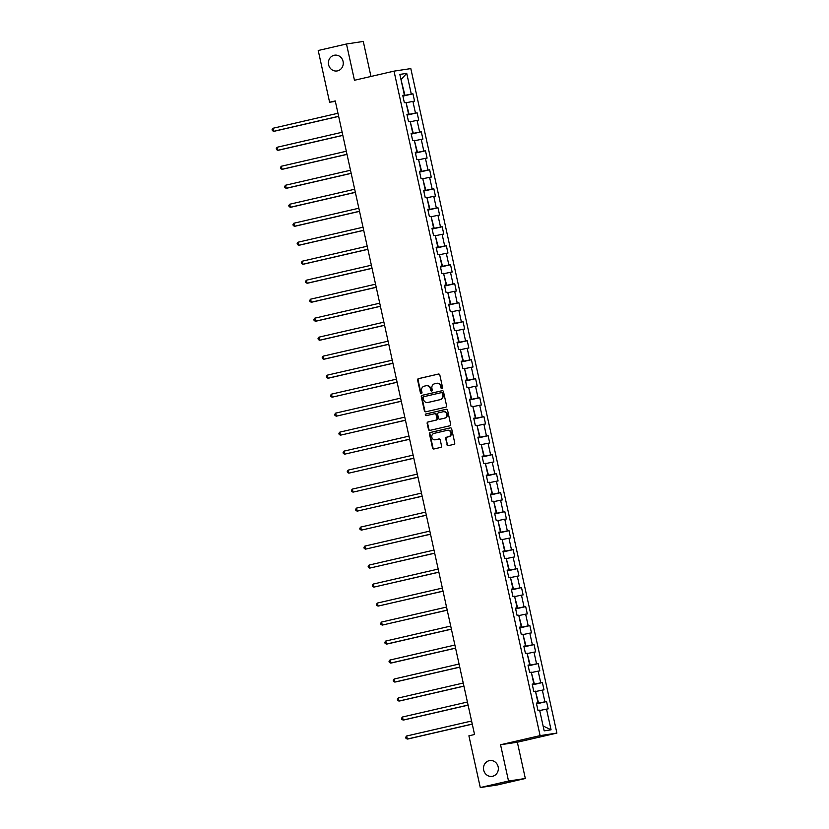 <?xml version="1.0" encoding="UTF-8"?>
<svg xmlns="http://www.w3.org/2000/svg" width="829" height="829" viewBox="0 0 829 829"><rect width="100%" height="100%" fill="white"/><g stroke="black" fill="none" stroke-linecap="round" stroke-linejoin="round"><path stroke-width="1.24" d="M442.012 388.687A0.86 0.798 -98.6 0 0 442.603 387.671L439.816 374.977A1.223 1.14 -98.6 0 0 438.448 374.045L418.479 378.646A1.223 1.14 -98.6 0 0 417.629 380.096L420.417 392.801A0.86 0.798 -98.6 0 0 421.381 393.454A0.86 0.798 -98.6 0 0 421.971 392.438L421.609 390.791A3.917 3.637 -98.6 0 1 424.324 386.148L425.982 385.765A3.917 3.637 -98.6 0 1 430.375 388.77L430.738 390.418A0.86 0.798 -98.6 0 0 431.702 391.07A0.86 0.798 -98.6 0 0 432.292 390.055L431.93 388.418A3.917 3.637 -98.6 0 1 434.634 383.775L436.303 383.392A3.917 3.637 -98.6 0 1 440.696 386.387L441.059 388.034A0.86 0.798 -98.6 0 0 442.012 388.687M489.214 760.67A7.979 7.42 -98.6 0 0 483.639 769.851A7.979 7.42 -98.6 0 0 492.115 776.358A7.979 7.42 -98.6 0 0 492.633 776.255A7.979 7.42 -98.6 0 0 498.208 767.074A7.979 7.42 -98.6 0 0 489.732 760.576A7.979 7.42 -98.6 0 0 489.214 760.67M334.118 55.284A7.979 7.42 -98.6 0 0 328.543 64.465A7.979 7.42 -98.6 0 0 337.02 70.962A7.979 7.42 -98.6 0 0 337.548 70.869A7.979 7.42 -98.6 0 0 343.123 61.688A7.979 7.42 -98.6 0 0 334.647 55.18A7.979 7.42 -98.6 0 0 334.118 55.284M446.935 444.717A1.223 1.14 -98.6 0 0 448.302 445.66L453.909 444.365A1.223 1.14 -98.6 0 0 454.748 442.914L451.65 428.811A1.223 1.14 -98.6 0 0 450.282 427.878L430.313 432.479A1.223 1.14 -98.6 0 0 429.463 433.93L432.562 448.033A1.223 1.14 -98.6 0 0 433.94 448.976L440.707 447.411A1.223 1.14 -98.6 0 0 441.556 445.961L440.23 439.93A1.223 1.14 -98.6 0 0 438.852 438.987L435.494 439.764A3.275 3.047 -98.6 0 1 431.805 437.132A3.275 3.047 -98.6 0 1 434.095 433.37L447.235 430.334A3.275 3.047 -98.6 0 1 450.935 432.966A3.275 3.047 -98.6 0 1 448.644 436.728L446.448 437.235A1.223 1.14 -98.6 0 0 445.608 438.686L447.391 444.655A1.223 1.14 -98.6 0 0 448.489 445.619M500.55 744.753L508.529 781.032L480.281 787.55L497.068 785.011L525.327 778.493L517.348 742.214L556.901 733.085L540.104 735.624L500.55 744.753L517.348 742.214M370.967 76.455L363.278 41.45L346.481 43.989L354.46 80.268L394.013 71.139L540.104 735.624M346.481 43.989L318.222 50.507L329.6 102.247L335.351 101.376M480.281 787.55L468.903 735.81L474.551 734.504L335.258 100.941L329.6 102.247M445.733 407.205A1.223 1.14 -98.6 0 0 446.582 405.754L443.484 391.651A1.223 1.14 -98.6 0 0 442.106 390.708L422.137 395.319A1.223 1.14 -98.6 0 0 421.298 396.77L424.396 410.873A1.223 1.14 -98.6 0 0 425.764 411.806L445.733 407.205M447.567 410.231L450.665 424.334A1.223 1.14 -98.6 0 1 449.826 425.785L429.857 430.396A1.223 1.14 -98.6 0 1 428.479 429.453L427.153 423.422A1.223 1.14 -98.6 0 1 428.002 421.971L436.095 420.096A1.223 1.14 -98.6 0 0 436.945 418.645L436.064 414.645A1.223 1.14 -98.6 0 0 434.697 413.702L426.261 415.65A0.86 0.798 -98.6 0 1 425.298 414.966A0.86 0.798 -98.6 0 1 425.899 413.982L446.199 409.298A1.223 1.14 -98.6 0 1 447.567 410.231M556.901 733.085L410.811 68.6L394.013 71.139M546.57 701.562L544.912 701.811L542.342 690.122L544 689.873L542.394 682.568L540.736 682.816L538.166 671.138L539.824 670.879L538.218 663.583L536.56 663.832L533.99 652.143L535.648 651.895L534.042 644.589L532.384 644.838L529.814 633.149L531.472 632.9L529.866 625.594L528.208 625.843L525.638 614.154L527.296 613.906L525.69 606.6L524.032 606.849L521.472 595.16L523.12 594.911L521.514 587.606L519.866 587.865L517.296 576.176L518.944 575.927L517.337 568.621L515.69 568.87L513.12 557.181L514.768 556.933L513.161 549.627L511.514 549.876L508.944 538.187L510.591 537.938L508.996 530.633L507.338 530.881L504.768 519.192L506.426 518.944L504.82 511.638L503.162 511.887L500.592 500.208L502.25 499.949L500.643 492.644L498.985 492.903L496.416 481.214L498.074 480.965L496.467 473.66L494.809 473.908L492.239 462.219L493.897 461.971L492.291 454.665L490.633 454.914L488.063 443.225L489.721 442.976L488.115 435.671L486.457 435.919L483.887 424.23L485.545 423.982L483.939 416.676L482.281 416.925L479.711 405.246L481.369 404.987L479.763 397.692L478.105 397.941L475.535 386.252L477.193 386.003L475.587 378.698L473.929 378.946L471.359 367.257L473.017 367.009L471.411 359.703L469.753 359.952L467.183 348.263L468.841 348.014L467.235 340.709L465.577 340.957L463.007 329.268L464.665 329.02L463.059 321.714L461.401 321.973L458.831 310.284L460.489 310.036L458.883 302.73L457.225 302.979L454.655 291.29L456.313 291.041L454.706 283.736L453.048 283.984L450.479 272.295L452.137 272.047L450.53 264.741L448.872 264.99L446.303 253.301L447.961 253.052L446.354 245.747L444.696 245.995L442.126 234.317L443.784 234.058L442.178 226.763L440.52 227.011L437.95 215.322L439.608 215.074L438.002 207.768L436.344 208.017L433.774 196.328L435.432 196.079L433.826 188.774L432.168 189.022L429.598 177.333L431.256 177.085L429.65 169.779L427.992 170.028L425.422 158.339L427.08 158.09L425.474 150.785L423.816 151.044L421.246 139.355L422.904 139.106L421.298 131.801L419.64 132.049L417.07 120.36L418.728 120.112L417.122 112.806L415.464 113.055L412.894 101.366L414.552 101.117L412.946 93.812L411.288 94.06L406.738 73.366L399.847 74.403L404.397 95.107L402.739 95.356L404.345 102.661L406.003 102.413L408.573 114.101L406.915 114.35L408.521 121.656L410.179 121.397L412.749 133.086L411.091 133.334L412.697 140.64L414.355 140.391L416.925 152.08L415.267 152.329L416.873 159.634L418.531 159.386L421.101 171.075L419.443 171.323L421.049 178.629L422.707 178.38L425.277 190.069L423.619 190.318L425.225 197.623L426.873 197.375L429.443 209.053L427.795 209.312L429.401 216.607L431.049 216.359L433.619 228.048L431.971 228.296L433.577 235.602L435.225 235.353L437.795 247.042L436.147 247.291L437.753 254.596L439.401 254.348L441.971 266.036L440.313 266.285L441.919 273.591L443.577 273.342L446.147 285.031L444.489 285.28L446.095 292.585L447.753 292.326L450.323 304.015L448.665 304.264L450.271 311.569L451.929 311.321L454.499 323.009L452.841 323.258L454.447 330.564L456.105 330.315L458.675 342.004L457.017 342.253L458.624 349.558L460.282 349.31L462.851 360.998L461.193 361.247L462.8 368.553L464.458 368.304L467.028 379.983L465.37 380.242L466.976 387.547L468.634 387.288L471.204 398.977L469.546 399.226L471.152 406.531L472.81 406.283L475.38 417.971L473.722 418.22L475.328 425.526L476.986 425.277L479.556 436.966L477.898 437.215L479.504 444.52L481.162 444.271L483.732 455.96L482.074 456.209L483.68 463.515L485.338 463.266L487.908 474.944L486.25 475.204L487.856 482.499L489.514 482.25L492.084 493.939L490.426 494.188L492.032 501.493L493.69 501.244L496.26 512.933L494.602 513.182L496.208 520.488L497.866 520.239L500.436 531.928L498.778 532.177L500.384 539.482L502.042 539.233L504.612 550.912L502.954 551.171L504.56 558.477L506.218 558.218L508.788 569.906L507.13 570.155L508.737 577.461L510.395 577.212L512.964 588.901L511.306 589.15L512.913 596.455L514.571 596.206L517.141 607.895L515.483 608.144L517.089 615.45L518.747 615.201L521.317 626.89L519.659 627.139L521.265 634.444L522.923 634.195L525.493 645.874L523.835 646.133L525.441 653.428L527.099 653.179L529.669 664.868L528.011 665.117L529.617 672.423L531.275 672.174L533.845 683.863L532.187 684.112L533.793 691.417L535.451 691.168L538.021 702.857L536.363 703.106L537.969 710.412L539.627 710.163L544.176 730.857L551.067 729.81L546.518 709.116L548.176 708.868L546.57 701.562L536.529 703.883M535.534 691.552L538.581 703.127L536.467 703.614M538.581 703.127L544.912 701.811M536.011 691.438L542.342 690.122M538.021 702.857L536.404 703.313M531.358 672.557L534.404 684.143L532.301 684.619M534.404 684.143L540.736 682.816M531.835 672.454L538.166 671.138M533.845 683.863L532.228 684.319M527.182 653.573L530.228 665.148L528.125 665.635M530.228 665.148L536.56 663.832M527.658 653.459L533.99 652.143M529.669 664.868L528.052 665.324M523.006 634.579L526.052 646.154L523.949 646.641M526.052 646.154L532.384 644.838M523.482 634.465L529.814 633.149M525.493 645.874L523.876 646.34M518.83 615.584L521.876 627.159L519.773 627.646M521.876 627.159L528.208 625.843M519.306 615.47L525.638 614.154M521.317 626.89L519.7 627.346M514.654 596.59L517.7 608.165L515.597 608.652M517.7 608.165L524.032 606.849M515.13 596.486L521.472 595.16M517.141 607.895L515.524 608.351M510.477 577.595L513.524 589.181L511.42 589.668M513.524 589.181L519.866 587.865M510.954 577.492L517.296 576.176M512.964 588.901L511.348 589.357M506.301 558.611L509.348 570.186L507.244 570.673M509.348 570.186L515.69 568.87M506.778 558.497L513.12 557.181M508.788 569.906L507.172 570.362M502.125 539.617L505.172 551.192L503.068 551.679M505.172 551.192L511.514 549.876M502.602 539.503L508.944 538.187M504.612 550.912L502.996 551.378M497.949 520.622L500.996 532.197L498.892 532.684M500.996 532.197L507.338 530.881M498.426 520.508L504.768 519.192M500.436 531.928L498.82 532.384M493.773 501.628L496.82 513.213L494.716 513.69M496.82 513.213L503.162 511.887M494.25 501.524L500.592 500.208M496.26 512.933L494.644 513.389M489.597 482.644L492.644 494.219L490.54 494.706M492.644 494.219L498.985 492.903M490.074 482.53L496.416 481.214M492.084 493.939L490.467 494.395M485.421 463.649L488.468 475.224L486.364 475.711M488.468 475.224L494.809 473.908M485.898 463.535L492.239 462.219M487.908 474.944L486.291 475.411M481.245 444.655L484.291 456.23L482.188 456.717M484.291 456.23L490.633 454.914M481.722 444.541L488.063 443.225M483.732 455.96L482.126 456.416M477.069 425.66L480.115 437.235L478.012 437.722M480.115 437.235L486.457 435.919M477.545 425.557L483.887 424.23M479.556 436.966L477.95 437.422M472.893 406.666L475.939 418.251L473.836 418.738M475.939 418.251L482.281 416.925M473.369 406.562L479.711 405.246M475.38 417.971L473.773 418.427M468.717 387.682L471.763 399.257L469.66 399.744M471.763 399.257L478.105 397.941M469.193 387.568L475.535 386.252M471.204 398.977L469.597 399.433M464.541 368.687L467.587 380.262L465.483 380.749M467.587 380.262L473.929 378.946M465.017 368.573L471.359 367.257M467.028 379.983L465.421 380.449M460.364 349.693L463.421 361.268L461.307 361.755M463.421 361.268L469.753 359.952M460.851 349.579L467.183 348.263M462.851 360.998L461.245 361.454M456.188 330.698L459.245 342.273L457.131 342.76M459.245 342.273L465.577 340.957M456.675 330.595L463.007 329.268M458.675 342.004L457.069 342.46M452.012 311.704L455.069 323.289L452.955 323.776M455.069 323.289L461.401 321.973M452.499 311.6L458.831 310.284M454.499 323.009L452.893 323.465M447.847 292.72L450.893 304.295L448.779 304.782M450.893 304.295L457.225 302.979M448.323 292.606L454.655 291.29M450.323 304.015L448.717 304.481M443.67 273.725L446.717 285.3L444.603 285.787M446.717 285.3L453.048 283.984M444.147 273.611L450.479 272.295M446.147 285.031L444.541 285.487M439.494 254.731L442.541 266.306L440.427 266.793M442.541 266.306L448.872 264.99M439.971 254.627L446.303 253.301M441.971 266.036L440.365 266.492M435.318 235.737L438.365 247.322L436.251 247.809M438.365 247.322L444.696 245.995M435.795 235.633L442.126 234.317M437.795 247.042L436.189 247.498M431.142 216.752L434.189 228.327L432.075 228.814M434.189 228.327L440.52 227.011M431.619 216.638L437.95 215.322M433.619 228.048L432.013 228.503M426.966 197.758L430.013 209.333L427.899 209.82M430.013 209.333L436.344 208.017M427.443 197.644L433.774 196.328M429.443 209.053L427.837 209.519M422.79 178.763L425.837 190.338L423.723 190.825M425.837 190.338L432.168 189.022M423.267 178.649L429.598 177.333M425.277 190.069L423.66 190.525M418.614 159.769L421.66 171.344L419.557 171.831M421.66 171.344L427.992 170.028M419.091 159.665L425.422 158.339M421.101 171.075L419.484 171.53M414.438 140.775L417.484 152.36L415.381 152.847M417.484 152.36L423.816 151.044M414.914 140.671L421.246 139.355M416.925 152.08L415.308 152.536M410.262 121.79L413.308 133.365L411.205 133.852M413.308 133.365L419.64 132.049M410.738 121.676L417.07 120.36M412.749 133.086L411.132 133.552M406.086 102.796L409.132 114.371L407.029 114.858M409.132 114.371L415.464 113.055M406.562 102.682L412.894 101.366M408.573 114.101L406.956 114.557M400.998 79.667L404.956 95.376L402.853 95.863M404.956 95.376L411.288 94.06M400.987 79.625L406.738 73.366M404.397 95.107L402.78 95.563M508.529 781.032L525.327 778.493M543.182 726.339L539.71 710.546M543.669 726.266L551.067 729.81M540.187 710.432L546.518 709.116M402.904 96.133L412.946 93.812M407.08 115.117L417.122 112.806M411.257 134.111L421.298 131.801M415.433 153.106L425.474 150.785M419.609 172.1L429.65 169.779M423.785 191.095L433.826 188.774M427.961 210.079L438.002 207.768M432.137 229.073L442.178 226.763M436.313 248.068L446.354 245.747M440.489 267.062L450.53 264.741M444.665 286.057L454.706 283.736M448.841 305.041L458.883 302.73M453.017 324.035L463.059 321.714M457.193 343.03L467.235 340.709M461.37 362.024L471.411 359.703M465.546 381.008L475.587 378.698M469.722 400.003L479.763 397.692M473.898 418.997L483.939 416.676M478.074 437.992L488.115 435.671M482.25 456.986L492.291 454.665M486.426 475.97L496.467 473.66M490.592 494.965L500.643 492.644M494.768 513.959L504.82 511.638M498.944 532.954L508.996 530.633M503.12 551.938L513.161 549.627M507.296 570.932L517.337 568.621M511.472 589.927L521.514 587.606M515.648 608.921L525.69 606.6M519.824 627.916L529.866 625.594M524.001 646.9L534.042 644.589M528.177 665.894L538.218 663.583M532.353 684.889L542.394 682.568M442.178 388.635A0.86 0.798 -98.6 0 1 441.505 387.962L441.152 386.324A3.917 3.637 -98.6 0 0 436.79 383.309M426.469 385.692A3.917 3.637 -98.6 0 1 430.831 388.708L431.194 390.345A0.86 0.798 -98.6 0 0 431.868 391.008M438.717 374.014L418.935 378.584A1.223 1.14 -98.6 0 0 418.085 380.034L420.873 392.728A0.86 0.798 -98.6 0 0 421.546 393.392M442.385 390.687L422.593 395.246A1.223 1.14 -98.6 0 0 421.754 396.697L424.852 410.801A1.223 1.14 -98.6 0 0 425.951 411.764M442.22 393.319A0.86 0.798 -98.6 0 0 441.256 392.666L423.733 396.708A0.86 0.798 -98.6 0 0 423.132 397.723L423.515 399.454A3.917 3.637 -98.6 0 0 427.909 402.459L439.888 399.702A3.917 3.637 -98.6 0 0 442.603 395.06L442.676 393.257A0.86 0.798 -98.6 0 0 441.712 392.594L441.37 392.645M442.676 393.257L443.049 394.987A3.917 3.637 -98.6 0 1 440.344 399.63L428.365 402.397M434.852 413.681L435.142 413.64A1.223 1.14 -98.6 0 1 436.52 414.573L437.401 418.583A1.223 1.14 -98.6 0 1 436.551 420.034L428.458 421.899A1.223 1.14 -98.6 0 0 427.609 423.35L428.935 429.381A1.223 1.14 -98.6 0 0 430.033 430.355M446.468 409.267L426.344 413.909A0.86 0.798 -98.6 0 0 426.489 415.598M444.499 418.158A3.275 3.047 -98.6 0 0 443.308 411.723A3.275 3.047 -98.6 0 0 443.1 411.764L438.468 412.832A1.223 1.14 -98.6 0 0 437.619 414.282L438.5 418.293A1.223 1.14 -98.6 0 0 439.867 419.225L444.955 418.096A3.275 3.047 -98.6 0 0 443.764 411.661L443.308 411.723M444.955 418.096L440.323 419.163M447.453 430.292L447.909 430.23A3.275 3.047 -98.6 0 1 449.1 436.665L446.904 437.163A1.223 1.14 -98.6 0 0 446.064 438.614L447.391 444.655M439.121 438.966L435.95 439.691M450.551 427.847L430.769 432.417A1.223 1.14 -98.6 0 0 429.919 433.868L433.018 447.971A1.223 1.14 -98.6 0 0 434.116 448.935M404.21 102.04L403.163 97.283M337.963 113.262L273.021 128.257L273.694 131.293L274.834 131.127L338.647 116.392M273.021 128.257L272.099 129.448L272.368 130.671L273.694 131.293L338.636 116.309M408.386 121.034L407.34 116.278M342.139 132.257L277.197 147.241L277.87 150.287L279.01 150.122L342.823 135.386M277.197 147.241L276.275 148.443L276.544 149.666L277.87 150.287L342.812 135.303M412.562 140.028L411.516 135.272M346.315 151.251L281.373 166.235L282.047 169.282L283.176 169.106L346.999 154.381M281.373 166.235L280.451 167.437L280.72 168.66L282.047 169.282L346.988 154.298M416.738 159.023L415.692 154.256M350.491 170.246L285.549 185.23L286.223 188.276L287.352 188.1L351.175 173.375M285.549 185.23L284.627 186.432L284.896 187.644L286.223 188.276L351.154 173.282M420.914 178.007L419.868 173.251M354.667 189.24L289.725 204.224L290.399 207.26L291.528 207.095L355.351 192.369M289.725 204.224L288.803 205.426L289.072 206.639L290.399 207.26L355.33 192.276M425.09 197.001L424.044 192.245M358.843 208.224L293.901 223.219L294.575 226.255L295.704 226.089L359.527 211.354M293.901 223.219L292.979 224.41L293.248 225.633L294.575 226.255L359.506 211.271M429.256 215.996L428.22 211.24M363.019 227.219L298.077 242.203L298.751 245.249L299.88 245.073L363.703 230.348M298.077 242.203L297.155 243.405L297.424 244.628L298.751 245.249L363.682 230.265M433.432 234.99L432.396 230.234M367.195 246.213L302.253 261.197L302.927 264.244L304.056 264.068L367.879 249.342M302.253 261.197L301.331 262.399L301.59 263.612L302.927 264.244L367.858 249.26M437.608 253.975L436.562 249.218M371.371 265.207L306.429 280.192L307.103 283.238L308.233 283.062L372.055 268.337M306.429 280.192L305.507 281.394L305.766 282.606L307.103 283.238L372.034 268.244M441.784 272.969L440.738 268.213M375.547 284.192L310.606 299.186L311.279 302.222L312.409 302.057L376.231 287.321M310.606 299.186L309.683 300.388L309.942 301.601L311.279 302.222L376.211 287.238M445.961 291.963L444.914 287.207M379.723 303.186L314.782 318.17L315.455 321.217L316.585 321.051L380.407 306.315M314.782 318.17L313.859 319.372L314.118 320.595L315.455 321.217L380.387 306.233M450.137 310.958L449.09 306.202M383.9 322.18L318.958 337.165L319.631 340.211L320.761 340.035L384.583 325.31M318.958 337.165L318.035 338.367L318.295 339.589L319.631 340.211L384.563 325.227M454.313 329.952L453.266 325.186M388.076 341.175L323.134 356.159L323.807 359.206L324.937 359.03L388.76 344.304M323.134 356.159L322.201 357.361L322.471 358.574L323.807 359.206L388.739 344.211M458.489 348.936L457.442 344.18M392.252 360.169L327.31 375.154L327.983 378.2L329.113 378.024L392.936 363.299M327.31 375.154L326.377 376.356L326.647 377.568L327.983 378.2L392.915 363.206M462.665 367.931L461.618 363.175M396.417 379.154L331.486 394.148L332.16 397.184L397.112 382.283M331.486 394.148L330.553 395.34L330.823 396.563L332.16 397.184L397.091 382.2M466.841 386.925L465.794 382.169M400.594 398.148L335.662 413.132L336.325 416.179L401.288 401.277M335.662 413.132L334.729 414.334L334.999 415.557L336.325 416.179L401.267 401.195M471.017 405.92L469.97 401.163M404.77 417.142L339.838 432.127L340.501 435.173L405.464 420.272M339.838 432.127L338.906 433.329L339.175 434.541L340.501 435.173L405.443 420.189M475.193 424.914L474.147 420.148M408.946 436.137L344.014 451.121L344.677 454.168L409.64 439.266M344.014 451.121L343.082 452.323L343.351 453.536L344.677 454.168L409.619 439.173M479.369 443.898L478.323 439.142M413.122 455.121L348.19 470.116L348.854 473.152L413.816 458.25M348.19 470.116L347.258 471.318L347.527 472.53L348.854 473.152L413.795 458.168M483.545 462.893L482.499 458.136M417.298 474.115L352.366 489.1L353.03 492.146L417.992 477.245M352.366 489.1L351.434 490.302L351.703 491.524L353.03 492.146L417.971 477.162M487.721 481.887L486.675 477.131M421.474 493.11L356.543 508.094L357.206 511.141L422.168 496.239M356.543 508.094L355.61 509.296L355.879 510.519L357.206 511.141L422.148 496.156M491.898 500.882L490.851 496.125M425.65 512.104L360.719 527.089L361.382 530.135L426.344 515.234M360.719 527.089L359.786 528.291L360.055 529.503L361.382 530.135L426.324 515.151M496.074 519.866L495.027 515.11M429.826 531.099L364.895 546.083L365.558 549.13L430.52 534.228M364.895 546.083L363.962 547.285L364.232 548.497L365.558 549.13L430.5 534.135M500.25 538.86L499.203 534.104M434.002 550.083L369.071 565.077L369.734 568.114L434.697 553.212M369.071 565.077L368.138 566.269L368.408 567.492L369.734 568.114L434.676 553.13M504.426 557.855L503.379 553.098M438.178 569.077L373.247 584.062L373.91 587.108L438.873 572.207M373.247 584.062L372.314 585.264L372.584 586.486L373.91 587.108L438.852 572.124M508.602 576.849L507.555 572.093M442.354 588.072L377.423 603.056L378.086 606.103L443.038 591.201M377.423 603.056L376.49 604.258L376.76 605.481L378.086 606.103L443.028 591.118M512.778 595.844L511.731 591.077M446.53 607.066L381.599 622.051L382.262 625.097L447.214 610.196M381.599 622.051L380.666 623.253L380.936 624.465L382.262 625.097L447.204 610.103M516.954 614.828L515.907 610.071M450.707 626.061L385.765 641.045L386.438 644.081L387.578 643.915L451.39 629.19M385.765 641.045L384.843 642.247L385.112 643.459L386.438 644.081L451.38 629.097M521.13 633.822L520.084 629.066M454.883 645.045L389.941 660.039L390.614 663.076L391.754 662.91L455.567 648.174M389.941 660.039L389.019 661.231L389.288 662.454L390.614 663.076L455.556 648.091M525.306 652.817L524.26 648.06M459.059 664.039L394.117 679.024L394.791 682.07L395.92 681.894L459.743 667.169M394.117 679.024L393.195 680.226L393.464 681.448L394.791 682.07L459.732 667.086M529.482 671.811L528.436 667.055M463.235 683.034L398.293 698.018L398.967 701.065L400.096 700.888L463.919 686.163M398.293 698.018L397.371 699.22L397.64 700.432L398.967 701.065L463.898 686.08M533.658 690.795L532.612 686.039M467.411 702.028L402.469 717.012L403.143 720.059L404.272 719.883L468.095 705.158M402.469 717.012L401.547 718.215L401.816 719.427L403.143 720.059L468.074 705.064M537.834 709.79L536.788 705.033M471.587 721.012L406.645 736.007L407.319 739.043L408.448 738.877L472.271 724.142M406.645 736.007L405.723 737.209L405.992 738.421L407.319 739.043L472.25 724.059"/></g></svg>
